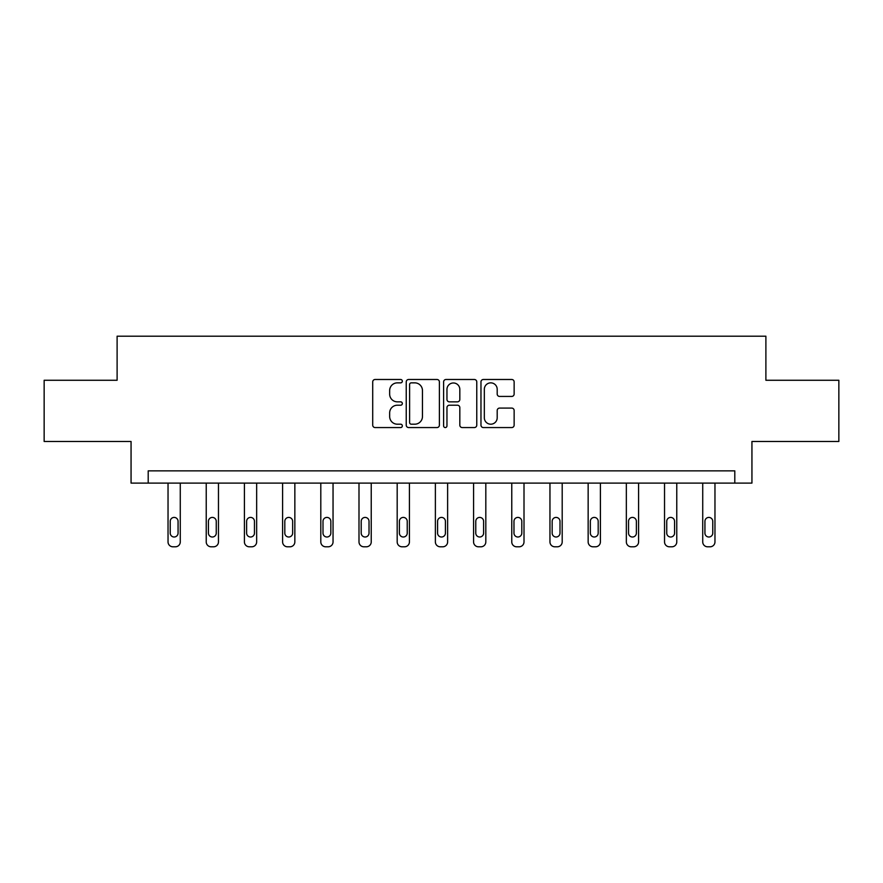 <?xml version="1.0" encoding="UTF-8"?>
<svg xmlns="http://www.w3.org/2000/svg" width="883" height="883" viewBox="0 0 883 883"><rect width="100%" height="100%" fill="white"/><g stroke="black" fill="none" stroke-linecap="round" stroke-linejoin="round"><path stroke-width="1.32" d="M402.328 381.18A1.678 1.678 0 0 0 400.65 379.491L375.109 379.491A2.406 2.406 0 0 0 372.714 381.897L372.714 425.153A2.406 2.406 0 0 0 375.109 427.56L400.65 427.56A1.678 1.678 0 0 0 402.328 425.882A1.678 1.678 0 0 0 400.65 424.193L397.339 424.193A7.693 7.693 0 0 1 389.657 416.5L389.657 412.902A7.693 7.693 0 0 1 397.339 405.209L400.65 405.209A1.678 1.678 0 0 0 402.328 403.531A1.678 1.678 0 0 0 400.65 401.842L397.339 401.842A7.693 7.693 0 0 1 389.657 394.16L389.657 390.551A7.693 7.693 0 0 1 397.339 382.858L400.65 382.858A1.678 1.678 0 0 0 402.328 381.18M511.732 396.434A2.406 2.406 0 0 0 514.138 394.039L514.138 381.897A2.406 2.406 0 0 0 511.732 379.491L483.376 379.491A2.406 2.406 0 0 0 480.97 381.897L480.97 425.153A2.406 2.406 0 0 0 483.376 427.56L511.732 427.56A2.406 2.406 0 0 0 514.138 425.153L514.138 410.496A2.406 2.406 0 0 0 511.732 408.089L499.59 408.089A2.406 2.406 0 0 0 497.195 410.496L497.195 417.769A6.424 6.424 0 0 1 490.76 424.193A6.424 6.424 0 0 1 484.337 417.769L484.337 389.293A6.424 6.424 0 0 1 490.76 382.858A6.424 6.424 0 0 1 497.195 389.293L497.195 394.039A2.406 2.406 0 0 0 499.59 396.434L511.732 396.434M734.799 483.1L751.941 483.1L751.941 441.478L838.85 441.478L838.85 380.264L765.892 380.264L765.892 336.202L117.108 336.202L117.108 380.264L44.15 380.264L44.15 441.478L131.059 441.478L131.059 483.1L734.799 483.1L734.799 470.86L148.201 470.86L148.201 483.1M439.392 381.897A2.406 2.406 0 0 0 436.997 379.491L408.641 379.491A2.406 2.406 0 0 0 406.235 381.897L406.235 425.153A2.406 2.406 0 0 0 408.641 427.56L436.997 427.56A2.406 2.406 0 0 0 439.392 425.153L439.392 381.897M446.003 379.491L474.359 379.491A2.406 2.406 0 0 1 476.765 381.897L476.765 425.153A2.406 2.406 0 0 1 474.359 427.56L462.228 427.56A2.406 2.406 0 0 1 459.822 425.153L459.822 407.615A2.406 2.406 0 0 0 457.416 405.209L449.37 405.209A2.406 2.406 0 0 0 446.964 407.615L446.964 425.882A1.678 1.678 0 0 1 445.286 427.56A1.678 1.678 0 0 1 443.608 425.882L443.608 381.897A2.406 2.406 0 0 1 446.003 379.491M411.279 382.858A1.678 1.678 0 0 0 409.602 384.546L409.602 422.516A1.678 1.678 0 0 0 411.279 424.193L414.767 424.193A7.693 7.693 0 0 0 422.46 416.5L422.46 390.551A7.693 7.693 0 0 0 414.767 382.858L411.279 382.858M459.822 389.414A6.424 6.424 0 0 0 453.398 382.979A6.424 6.424 0 0 0 446.964 389.414L446.964 399.447A2.406 2.406 0 0 0 449.37 401.842L457.416 401.842A2.406 2.406 0 0 0 459.822 399.447L459.822 389.414M180.275 483.1L180.275 541.897A4.901 4.901 0 0 1 175.375 546.798L172.925 546.798A4.901 4.901 0 0 1 168.035 541.897L168.035 483.1M178.068 533.089L178.068 521.334A3.918 3.918 0 0 0 174.15 517.416A3.918 3.918 0 0 0 170.231 521.334L170.231 533.089A3.918 3.918 0 0 0 174.15 537.007A3.918 3.918 0 0 0 178.068 533.089M218.465 483.1L218.465 541.897A4.901 4.901 0 0 1 213.565 546.798L211.125 546.798A4.901 4.901 0 0 1 206.225 541.897L206.225 483.1M216.258 533.089L216.258 521.334A3.918 3.918 0 0 0 212.339 517.416A3.918 3.918 0 0 0 208.432 521.334L208.432 533.089A3.918 3.918 0 0 0 212.339 537.007A3.918 3.918 0 0 0 216.258 533.089M256.655 483.1L256.655 541.897A4.901 4.901 0 0 1 251.765 546.798L249.315 546.798A4.901 4.901 0 0 1 244.414 541.897L244.414 483.1M254.459 533.089L254.459 521.334A3.918 3.918 0 0 0 250.54 517.416A3.918 3.918 0 0 0 246.622 521.334L246.622 533.089A3.918 3.918 0 0 0 250.54 537.007A3.918 3.918 0 0 0 254.459 533.089M294.845 483.1L294.845 541.897A4.901 4.901 0 0 1 289.955 546.798L287.505 546.798A4.901 4.901 0 0 1 282.604 541.897L282.604 483.1M292.648 533.089L292.648 521.334A3.918 3.918 0 0 0 288.73 517.416A3.918 3.918 0 0 0 284.812 521.334L284.812 533.089A3.918 3.918 0 0 0 288.73 537.007A3.918 3.918 0 0 0 292.648 533.089M333.046 483.1L333.046 541.897A4.901 4.901 0 0 1 328.145 546.798L325.695 546.798A4.901 4.901 0 0 1 320.805 541.897L320.805 483.1M330.838 533.089L330.838 521.334A3.918 3.918 0 0 0 326.92 517.416A3.918 3.918 0 0 0 323.001 521.334L323.001 533.089A3.918 3.918 0 0 0 326.92 537.007A3.918 3.918 0 0 0 330.838 533.089M371.235 483.1L371.235 541.897A4.901 4.901 0 0 1 366.335 546.798L363.895 546.798A4.901 4.901 0 0 1 358.995 541.897L358.995 483.1M369.028 533.089L369.028 521.334A3.918 3.918 0 0 0 365.109 517.416A3.918 3.918 0 0 0 361.202 521.334L361.202 533.089A3.918 3.918 0 0 0 365.109 537.007A3.918 3.918 0 0 0 369.028 533.089M409.425 483.1L409.425 541.897A4.901 4.901 0 0 1 404.535 546.798L402.085 546.798A4.901 4.901 0 0 1 397.184 541.897L397.184 483.1M407.229 533.089L407.229 521.334A3.918 3.918 0 0 0 403.31 517.416A3.918 3.918 0 0 0 399.392 521.334L399.392 533.089A3.918 3.918 0 0 0 403.31 537.007A3.918 3.918 0 0 0 407.229 533.089M447.626 483.1L447.626 541.897A4.901 4.901 0 0 1 442.725 546.798L440.275 546.798A4.901 4.901 0 0 1 435.374 541.897L435.374 483.1M445.418 533.089L445.418 521.334A3.918 3.918 0 0 0 441.5 517.416A3.918 3.918 0 0 0 437.582 521.334L437.582 533.089A3.918 3.918 0 0 0 441.5 537.007A3.918 3.918 0 0 0 445.418 533.089M485.816 483.1L485.816 541.897A4.901 4.901 0 0 1 480.915 546.798L478.465 546.798A4.901 4.901 0 0 1 473.575 541.897L473.575 483.1M483.608 533.089L483.608 521.334A3.918 3.918 0 0 0 479.69 517.416A3.918 3.918 0 0 0 475.771 521.334L475.771 533.089A3.918 3.918 0 0 0 479.69 537.007A3.918 3.918 0 0 0 483.608 533.089M524.005 483.1L524.005 541.897A4.901 4.901 0 0 1 519.105 546.798L516.665 546.798A4.901 4.901 0 0 1 511.765 541.897L511.765 483.1M521.798 533.089L521.798 521.334A3.918 3.918 0 0 0 517.891 517.416A3.918 3.918 0 0 0 513.972 521.334L513.972 533.089A3.918 3.918 0 0 0 517.891 537.007A3.918 3.918 0 0 0 521.798 533.089M562.195 483.1L562.195 541.897A4.901 4.901 0 0 1 557.305 546.798L554.855 546.798A4.901 4.901 0 0 1 549.954 541.897L549.954 483.1M559.999 533.089L559.999 521.334A3.918 3.918 0 0 0 556.08 517.416A3.918 3.918 0 0 0 552.162 521.334L552.162 533.089A3.918 3.918 0 0 0 556.08 537.007A3.918 3.918 0 0 0 559.999 533.089M600.396 483.1L600.396 541.897A4.901 4.901 0 0 1 595.495 546.798L593.045 546.798A4.901 4.901 0 0 1 588.155 541.897L588.155 483.1M598.188 533.089L598.188 521.334A3.918 3.918 0 0 0 594.27 517.416A3.918 3.918 0 0 0 590.352 521.334L590.352 533.089A3.918 3.918 0 0 0 594.27 537.007A3.918 3.918 0 0 0 598.188 533.089M638.586 483.1L638.586 541.897A4.901 4.901 0 0 1 633.685 546.798L631.235 546.798A4.901 4.901 0 0 1 626.345 541.897L626.345 483.1M636.378 533.089L636.378 521.334A3.918 3.918 0 0 0 632.46 517.416A3.918 3.918 0 0 0 628.541 521.334L628.541 533.089A3.918 3.918 0 0 0 632.46 537.007A3.918 3.918 0 0 0 636.378 533.089M676.775 483.1L676.775 541.897A4.901 4.901 0 0 1 671.875 546.798L669.435 546.798A4.901 4.901 0 0 1 664.535 541.897L664.535 483.1M674.568 533.089L674.568 521.334A3.918 3.918 0 0 0 670.661 517.416A3.918 3.918 0 0 0 666.742 521.334L666.742 533.089A3.918 3.918 0 0 0 670.661 537.007A3.918 3.918 0 0 0 674.568 533.089M714.965 483.1L714.965 541.897A4.901 4.901 0 0 1 710.075 546.798L707.625 546.798A4.901 4.901 0 0 1 702.725 541.897L702.725 483.1M712.769 533.089L712.769 521.334A3.918 3.918 0 0 0 708.85 517.416A3.918 3.918 0 0 0 704.932 521.334L704.932 533.089A3.918 3.918 0 0 0 708.85 537.007A3.918 3.918 0 0 0 712.769 533.089"/></g></svg>
